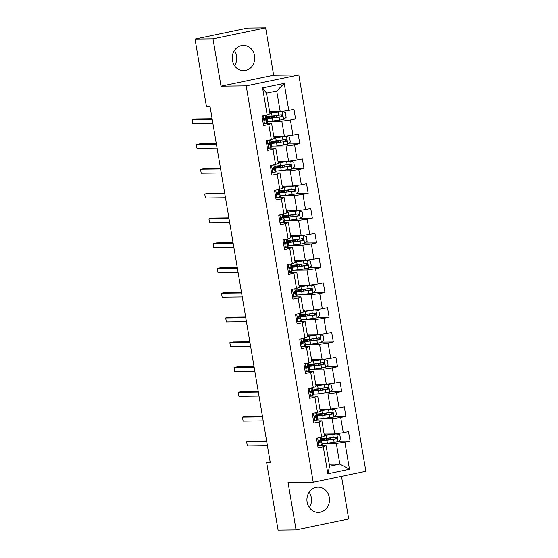 <?xml version="1.0" encoding="UTF-8"?>
<svg xmlns="http://www.w3.org/2000/svg" width="558" height="558" viewBox="0 0 558 558"><rect width="100%" height="100%" fill="white"/><g stroke="black" fill="none" stroke-linecap="round" stroke-linejoin="round"><path stroke-width="0.84" d="M232.393 60.313A12.611 11.293 89.3 0 0 243.644 70.615A12.611 11.293 89.3 0 0 254.588 55.695A12.611 11.293 89.3 0 0 243.337 45.4A12.611 11.293 89.3 0 0 232.393 60.313M234.59 65.739A12.611 11.293 89.3 0 0 236.599 55.912A12.611 11.293 89.3 0 0 234.409 50.492M307.116 502.088A12.611 11.293 89.3 0 0 318.36 512.384A12.611 11.293 89.3 0 0 329.304 497.471A12.611 11.293 89.3 0 0 318.06 487.169A12.611 11.293 89.3 0 0 307.116 502.088M309.313 507.508A12.611 11.293 89.3 0 0 311.322 497.687A12.611 11.293 89.3 0 0 309.125 492.261M265.636 27.9L213.01 38.851L221.017 86.204L273.65 75.253L265.636 27.9L247.654 28.116L195.028 39.067L206.446 106.599L210.045 106.557L270.253 462.519L266.654 462.561L278.079 530.1L296.061 529.884L348.694 518.933L341.489 476.351M273.65 75.253L298.823 74.953L365.86 471.28L313.226 482.224L246.197 85.904L298.823 74.953M269.633 111.781L280.214 111.656L276.719 90.996L266.473 93.13L269.967 113.79L267.156 114.934L261.967 116.015L263.578 125.55L268.768 124.469L271.348 139.723L266.159 140.804L267.77 150.339L272.96 149.258L275.54 164.519L270.351 165.593L271.962 175.128L277.159 174.054L279.732 189.308L274.543 190.39L276.154 199.924L281.351 198.843L283.931 214.098L278.735 215.179L280.346 224.714L285.543 223.632L288.123 238.887L282.927 239.968L284.545 249.503L289.735 248.422L292.315 263.676L287.126 264.757L288.737 274.292L293.926 273.211L296.507 288.465L291.318 289.546L292.929 299.081L298.118 298L300.699 313.254L295.51 314.335L297.121 323.87L302.31 322.789L304.891 338.05L299.702 339.125L301.313 348.659L306.502 347.585L309.083 362.84L303.894 363.921L305.505 373.455L310.701 372.374L313.282 387.629L308.086 388.71L309.697 398.245L314.893 397.163L317.474 412.418L312.278 413.499L313.896 423.034L319.085 421.953L321.666 437.207L316.47 438.288L318.088 447.823L323.277 446.742L327.846 473.756L349.468 469.257L339.822 464.123L336.334 443.464L323.849 443.61M267.156 114.934L262.588 87.92L284.21 83.421L288.779 110.435L293.968 109.361L295.58 118.896L284.134 119.028M349.468 469.257L344.9 442.243L350.089 441.162L348.478 431.627L343.289 432.708L340.708 417.454L345.897 416.373L344.286 406.838L339.09 407.919L336.509 392.665L341.705 391.583L340.094 382.049L334.898 383.13L332.317 367.875L337.513 366.794L335.895 357.26L330.706 358.341L328.125 343.086L333.321 342.005L331.703 332.47L326.514 333.551L323.933 318.297L329.122 317.216L327.511 307.681L322.322 308.762L319.741 293.501L324.93 292.427L323.319 282.892L318.13 283.966L315.549 268.712L320.738 267.631L319.127 258.096L313.938 259.177L311.357 243.923L316.546 242.842L314.935 233.307L309.739 234.388L307.165 219.134L312.354 218.052L310.743 208.518L305.547 209.599L302.966 194.344L308.162 193.263L306.551 183.728L301.355 184.81L298.774 169.555L303.971 168.474L302.352 158.939L297.163 160.02L294.582 144.766L299.772 143.685L298.16 134.15L292.971 135.231L290.39 119.97L295.58 118.896M271.348 139.723L274.159 138.579L271.579 123.325L264.841 123.402M269.347 121.344L281.825 121.191L284.406 136.445L273.825 136.571M271.579 123.325L268.768 124.469M290.39 119.97L281.825 121.191M292.971 135.231L284.406 136.445M275.54 164.519L278.358 163.368L275.778 148.114L269.033 148.191M273.539 146.133L286.017 145.98L288.598 161.234L278.086 161.36M275.778 148.114L272.96 149.258M294.582 144.766L286.017 145.98M297.163 160.02L288.598 161.234M279.732 189.308L282.55 188.158L279.97 172.903L273.232 172.98M277.731 170.922L290.209 170.769L292.79 186.03L282.278 186.156M279.97 172.903L277.159 174.054M298.774 169.555L290.209 170.769M301.355 184.81L292.79 186.03M283.931 214.098L286.742 212.947L284.161 197.692L277.424 197.776M281.923 195.712L294.401 195.558L296.982 210.819L286.477 210.945M284.161 197.692L281.351 198.843M302.966 194.344L294.401 195.558M305.547 209.599L296.982 210.819M288.123 238.887L290.934 237.736L288.353 222.482L281.616 222.565M286.115 220.501L298.593 220.354L301.174 235.609L290.592 235.734M288.353 222.482L285.543 223.632M307.165 219.134L298.593 220.354M309.739 234.388L301.174 235.609M292.315 263.676L295.126 262.525L292.545 247.271L285.808 247.354M290.306 245.29L302.785 245.143L305.365 260.398L294.784 260.523M292.545 247.271L289.735 248.422M311.357 243.923L302.785 245.143M313.938 259.177L305.365 260.398M296.507 288.465L299.318 287.321L296.737 272.06L290 272.144M294.498 270.079L306.984 269.933L309.557 285.187L298.983 285.312M296.737 272.06L293.926 273.211M315.549 268.712L306.984 269.933M318.13 283.966L309.557 285.187M300.699 313.254L303.51 312.11L300.929 296.856L294.192 296.933M298.697 294.868L311.176 294.722L313.756 309.976L303.245 310.102M300.929 296.856L298.118 298M319.741 293.501L311.176 294.722M322.322 308.762L313.756 309.976M304.891 338.05L307.702 336.899L305.128 321.645L298.384 321.722M302.889 319.664L315.368 319.511L317.948 334.765L307.437 334.891M305.128 321.645L302.31 322.789M323.933 318.297L315.368 319.511M326.514 333.551L317.948 334.765M309.083 362.84L311.901 361.689L309.32 346.434L302.576 346.511M307.081 344.453L319.56 344.3L322.14 359.554L311.629 359.687M309.32 346.434L306.502 347.585M328.125 343.086L319.56 344.3M330.706 358.341L322.14 359.554M313.282 387.629L316.093 386.478L313.512 371.223L306.774 371.307M311.273 369.243L323.752 369.089L326.332 384.35L315.751 384.476M313.512 371.223L310.701 372.374M332.317 367.875L323.752 369.089M334.898 383.13L326.332 384.35M317.474 412.418L320.285 411.267L317.704 396.013L310.966 396.096M315.465 394.032L327.944 393.885L330.524 409.14L319.943 409.265M317.704 396.013L314.893 397.163M336.509 392.665L327.944 393.885M339.09 407.919L330.524 409.14M321.666 437.207L324.477 436.056L321.896 420.802L315.158 420.885M319.657 418.821L332.136 418.674L334.716 433.929L324.212 434.054M321.896 420.802L319.085 421.953M340.708 417.454L332.136 418.674M343.289 432.708L334.716 433.929M327.846 473.756L329.583 466.251L326.088 445.591L319.35 445.675M329.248 464.249L339.822 464.123L329.583 466.251M326.088 445.591L323.277 446.742M344.9 442.243L336.334 443.464M213.01 38.851L195.028 39.067M221.017 86.204L246.197 85.904M313.226 482.224L288.054 482.53L296.061 529.884M270.135 461.836L266.654 462.561M284.21 83.421L276.719 90.996M266.473 93.13L262.588 87.92M288.779 110.435L280.214 111.656M350.089 441.162L338.643 441.301M320.564 441.001L320.425 440.171M316.372 416.212L316.233 415.382M345.897 416.373L334.444 416.512M312.18 391.423L312.041 390.586L310.771 391.019C309.899 391.883 310.011 392.518 311.092 392.923L313.212 391.758A12.367 0.949 -9.6 0 0 313.289 391.625A12.367 0.949 -9.6 0 0 310.241 391.514M341.705 391.583L330.252 391.723M307.988 366.634L307.849 365.797M337.513 366.794L326.06 366.934M303.796 341.845L303.65 341.008M333.321 342.005L321.868 342.145M299.597 317.056L299.458 316.219M329.122 317.216L317.676 317.349M295.405 292.259L295.266 291.429M324.93 292.427L313.484 292.559M291.213 267.47L291.074 266.64L289.811 267.066C288.939 267.931 289.044 268.565 290.132 268.977L292.246 267.805A12.367 0.949 -9.6 0 0 292.322 267.673A12.367 0.949 -9.6 0 0 289.274 267.561M320.738 267.631L309.292 267.77M287.021 242.681L286.882 241.851M316.546 242.842L305.093 242.981M282.829 217.892L282.69 217.055M312.354 218.052L300.901 218.192M278.637 193.103L278.498 192.266M308.162 193.263L296.71 193.403M274.445 168.314L274.299 167.477M303.971 168.474L292.518 168.614M270.253 143.525L270.107 142.688M299.772 143.685L288.326 143.818M266.054 118.728L265.915 117.898M317.662 445.312L319.016 445.744L322.106 444.356A12.367 0.949 -9.6 0 0 322.182 444.224L321.673 441.204A12.367 0.949 -9.6 0 0 318.625 441.092M319.016 445.744L317.718 445.64M317.3 438.114L316.553 438.748M321.017 437.339L321.352 439.299A12.367 0.949 170.4 0 1 321.275 439.432L319.162 440.597C318.29 441.462 318.395 442.096 319.483 442.508L321.596 441.336A12.367 0.949 -9.6 0 0 321.673 441.204M318.541 441.385A10.267 0.788 170.4 0 1 319.601 441.559A10.267 0.788 170.4 0 1 319.539 441.664L318.827 442.285M266.605 440.973L250.207 441.169L246.65 441.915L266.724 441.671M246.65 441.915L247.32 445.884L267.401 445.647M322.092 443.666A12.367 0.949 170.4 0 0 327.379 443.261L338.071 441.783L340.652 439.599L339.843 434.835L336.809 433.859L326.039 435.317A12.367 0.949 170.4 0 1 324.386 435.505M336.732 433.838L327.072 435.003A10.267 0.788 170.4 0 1 324.344 435.275M324.177 434.298A10.267 0.788 170.4 0 1 325.181 434.04M328.348 438.114L324.728 439.055A12.367 0.949 -9.6 0 0 320.759 440.45A12.367 0.949 -9.6 0 0 326.869 440.241L336.404 438.986C337.513 438.121 337.409 437.486 336.083 437.081L326.549 438.337A12.367 0.949 170.4 0 1 321.255 438.734M330.197 437.884A5.901 0.453 170.4 0 1 328.613 438.344L326.123 438.944L326.318 440.102M335.051 437.088C336.488 437.5 336.593 438.135 335.372 439L327.902 439.927A10.267 0.788 170.4 0 1 322.831 440.095A10.267 0.788 170.4 0 1 326.123 438.944M313.47 420.523L314.824 420.955L317.914 419.567A12.367 0.949 -9.6 0 0 317.99 419.435L317.481 416.414A12.367 0.949 -9.6 0 0 314.433 416.303M314.824 420.955L313.526 420.851M313.108 413.325L312.361 413.959M316.825 412.55L317.16 414.51A12.367 0.949 170.4 0 1 317.084 414.643L314.963 415.808C314.098 416.673 314.203 417.307 315.291 417.719L317.404 416.547A12.367 0.949 -9.6 0 0 317.481 416.414M314.349 416.596A10.267 0.788 170.4 0 1 315.409 416.763A10.267 0.788 170.4 0 1 315.347 416.875L314.635 417.496M262.413 416.184L246.015 416.38L242.458 417.119L262.532 416.882M242.458 417.119L243.128 421.095L263.209 420.851M309.278 395.734L310.625 396.166L313.722 394.778A12.367 0.949 -9.6 0 0 313.798 394.645L313.289 391.625M310.625 396.166L309.334 396.061M308.909 388.535L308.162 389.17M310.157 391.807A10.267 0.788 170.4 0 1 311.218 391.974A10.267 0.788 170.4 0 1 311.155 392.086L310.443 392.706M258.221 391.395L241.823 391.59L238.266 392.33L258.34 392.093M238.266 392.33L238.936 396.306L259.01 396.061M312.633 387.761L312.961 389.721A12.367 0.949 170.4 0 1 312.892 389.854L312.013 390.607L311.573 387.984M317.893 418.877A12.367 0.949 170.4 0 0 323.187 418.472L333.879 416.993L336.46 414.81L335.651 410.046L332.617 409.07L321.847 410.528A12.367 0.949 170.4 0 1 320.187 410.716M332.54 409.049L322.88 410.207A10.267 0.788 170.4 0 1 320.153 410.486M319.985 409.509A10.267 0.788 170.4 0 1 320.99 409.251M324.156 413.325L320.536 414.266A12.367 0.949 -9.6 0 0 316.567 415.654A12.367 0.949 -9.6 0 0 322.677 415.452L332.212 414.196C333.321 413.332 333.217 412.697 331.891 412.285L322.357 413.548A12.367 0.949 170.4 0 1 317.063 413.945M326.005 413.094A5.901 0.453 170.4 0 1 324.421 413.555L321.931 414.155L322.126 415.312M330.859 412.299C332.289 412.704 332.401 413.345 331.18 414.21L323.71 415.138A10.267 0.788 170.4 0 1 318.639 415.305A10.267 0.788 170.4 0 1 321.931 414.155M313.701 394.081A12.367 0.949 170.4 0 0 318.995 393.683L329.687 392.204L332.261 390.021L331.459 385.25L328.341 384.253L317.648 385.738A12.367 0.949 170.4 0 1 315.995 385.92M328.341 384.253L318.681 385.418A10.267 0.788 170.4 0 1 315.961 385.697M315.793 384.72A10.267 0.788 170.4 0 1 316.798 384.462M319.957 388.535L316.344 389.477A12.367 0.949 -9.6 0 0 312.368 390.865A12.367 0.949 -9.6 0 0 318.485 390.663L328.02 389.407C329.129 388.542 329.018 387.908 327.699 387.496L318.165 388.752A12.367 0.949 170.4 0 1 312.871 389.156M321.813 388.305A5.901 0.453 170.4 0 1 320.222 388.766L317.739 389.365L317.934 390.523M326.667 387.51C328.097 387.915 328.209 388.549 326.988 389.414L319.518 390.349A10.267 0.788 170.4 0 1 314.44 390.516A10.267 0.788 170.4 0 1 317.739 389.365M305.08 370.944L306.433 371.377L309.53 369.989A12.367 0.949 -9.6 0 0 309.606 369.856L309.097 366.836A12.367 0.949 -9.6 0 0 306.049 366.725M306.433 371.377L305.135 371.272M304.717 363.746L303.971 364.381M308.441 362.972L308.769 364.925A12.367 0.949 170.4 0 1 308.693 365.065L306.579 366.229C305.707 367.087 305.819 367.729 306.9 368.134L309.02 366.969A12.367 0.949 -9.6 0 0 309.097 366.836M305.965 367.018A10.267 0.788 170.4 0 1 307.026 367.185A10.267 0.788 170.4 0 1 306.956 367.297L306.244 367.91M254.029 366.606L237.624 366.801L234.074 367.541L254.148 367.304M234.074 367.541L234.744 371.516L254.818 371.272M300.888 346.155L302.241 346.588L305.338 345.2A12.367 0.949 -9.6 0 0 305.414 345.067L304.898 342.047A12.367 0.949 -9.6 0 0 301.857 341.935M302.241 346.588L300.943 346.483M300.525 338.957L299.779 339.585M304.25 338.183L304.577 340.136A12.367 0.949 170.4 0 1 304.501 340.268L302.387 341.44C301.515 342.298 301.627 342.933 302.708 343.344L304.828 342.18A12.367 0.949 -9.6 0 0 304.898 342.047M301.773 342.228A10.267 0.788 170.4 0 1 302.827 342.396A10.267 0.788 170.4 0 1 302.764 342.507L302.052 343.121M249.838 341.817L233.432 342.012L229.875 342.751L249.956 342.507M229.875 342.751L230.552 346.727L250.626 346.483M296.696 321.359L298.049 321.799L301.146 320.411A12.367 0.949 -9.6 0 0 301.215 320.271L300.706 317.258A12.367 0.949 -9.6 0 0 297.665 317.139M298.049 321.799L296.751 321.694M296.333 314.168L295.587 314.796M300.058 313.394L300.385 315.347A12.367 0.949 170.4 0 1 300.309 315.479L298.195 316.651C297.323 317.509 297.428 318.144 298.516 318.555L300.629 317.39A12.367 0.949 -9.6 0 0 300.706 317.258M297.581 317.439A10.267 0.788 170.4 0 1 298.635 317.607A10.267 0.788 170.4 0 1 298.572 317.718L297.86 318.332M245.646 317.028L229.24 317.223L225.683 317.962L245.764 317.718M225.683 317.962L226.36 321.931L246.434 321.694M309.509 369.291A12.367 0.949 170.4 0 0 314.803 368.894L325.495 367.408L328.069 365.232L327.267 360.461L324.149 359.464L313.457 360.942A12.367 0.949 170.4 0 1 311.803 361.131M324.149 359.464L314.489 360.628A10.267 0.788 170.4 0 1 311.769 360.907M311.601 359.924A10.267 0.788 170.4 0 1 312.606 359.673M315.765 363.746L312.145 364.688A12.367 0.949 -9.6 0 0 308.176 366.076A12.367 0.949 -9.6 0 0 314.293 365.874L323.828 364.611C324.937 363.753 324.826 363.112 323.507 362.707L313.966 363.962A12.367 0.949 170.4 0 1 308.679 364.367M317.621 363.516A5.901 0.453 170.4 0 1 316.03 363.976L313.547 364.569L313.742 365.734M322.468 362.721C323.905 363.125 324.017 363.76 322.796 364.625L315.326 365.553A10.267 0.788 170.4 0 1 310.248 365.727A10.267 0.788 170.4 0 1 313.547 364.569M305.317 344.502A12.367 0.949 170.4 0 0 310.611 344.098L321.303 342.619L323.877 340.443L323.075 335.672L319.957 334.674L309.265 336.153A12.367 0.949 170.4 0 1 307.611 336.341M319.957 334.674L310.297 335.839A10.267 0.788 170.4 0 1 307.577 336.118M307.409 335.135A10.267 0.788 170.4 0 1 308.414 334.884M311.573 338.95L307.953 339.899A12.367 0.949 -9.6 0 0 303.984 341.287A12.367 0.949 -9.6 0 0 310.102 341.084L319.636 339.822C320.745 338.957 320.634 338.322 319.315 337.918L309.774 339.173A12.367 0.949 170.4 0 1 304.487 339.578M313.422 338.727A5.901 0.453 170.4 0 1 311.838 339.187L309.355 339.78L309.55 340.945M318.276 337.932C319.713 338.336 319.818 338.971 318.604 339.836L311.134 340.764A10.267 0.788 170.4 0 1 306.056 340.938A10.267 0.788 170.4 0 1 309.355 339.78M301.125 319.713A12.367 0.949 170.4 0 0 306.419 319.309L317.111 317.83L319.685 315.647L318.876 310.883L315.765 309.885L305.073 311.364A12.367 0.949 170.4 0 1 303.419 311.552M315.765 309.885L306.105 311.05A10.267 0.788 170.4 0 1 303.378 311.329M303.217 310.346A10.267 0.788 170.4 0 1 304.215 310.095M307.381 314.161L303.761 315.103A12.367 0.949 -9.6 0 0 299.792 316.498A12.367 0.949 -9.6 0 0 305.903 316.288L315.444 315.033C316.546 314.168 316.442 313.533 315.124 313.129L305.582 314.384A12.367 0.949 170.4 0 1 300.288 314.789M309.23 313.938A5.901 0.453 170.4 0 1 307.646 314.391L305.163 314.991L305.359 316.156M314.084 313.143C315.521 313.547 315.626 314.182 314.405 315.047L306.942 315.974A10.267 0.788 170.4 0 1 301.864 316.149A10.267 0.788 170.4 0 1 305.163 314.991M296.933 294.924A12.367 0.949 170.4 0 0 302.22 294.519L312.919 293.041L315.493 290.858L314.684 286.094L311.65 285.117L300.881 286.575A12.367 0.949 170.4 0 1 299.228 286.763M311.573 285.096L301.913 286.261A10.267 0.788 170.4 0 1 299.186 286.533M299.018 285.556A10.267 0.788 170.4 0 1 300.023 285.298M303.189 289.372L299.569 290.313A12.367 0.949 -9.6 0 0 295.601 291.708A12.367 0.949 -9.6 0 0 301.711 291.499L311.252 290.244C312.354 289.379 312.25 288.744 310.925 288.34L301.39 289.595A12.367 0.949 170.4 0 1 296.096 290M305.038 289.149A5.901 0.453 170.4 0 1 303.454 289.602L300.964 290.202L301.167 291.36M309.892 288.346C311.329 288.758 311.434 289.393 310.213 290.258L302.743 291.185A10.267 0.788 170.4 0 1 297.672 291.353A10.267 0.788 170.4 0 1 300.964 290.202M292.741 270.135A12.367 0.949 170.4 0 0 298.028 269.73L308.72 268.252L311.301 266.068L310.492 261.304L307.458 260.328L296.689 261.786A12.367 0.949 170.4 0 1 295.036 261.974M307.381 260.307L297.721 261.472A10.267 0.788 170.4 0 1 294.994 261.744M294.826 260.767A10.267 0.788 170.4 0 1 295.831 260.509M298.997 264.583L295.377 265.524A12.367 0.949 -9.6 0 0 291.409 266.919A12.367 0.949 -9.6 0 0 297.519 266.71L307.06 265.455C308.162 264.59 308.058 263.955 306.733 263.55L297.198 264.806A12.367 0.949 170.4 0 1 291.904 265.203M300.846 264.353A5.901 0.453 170.4 0 1 299.262 264.813L296.772 265.413L296.968 266.571M305.7 263.557C307.137 263.969 307.242 264.604 306.021 265.469L298.551 266.396A10.267 0.788 170.4 0 1 293.48 266.564A10.267 0.788 170.4 0 1 296.772 265.413M288.542 245.346A12.367 0.949 170.4 0 0 293.836 244.941L304.529 243.462L307.109 241.279L306.3 236.515L303.266 235.539L292.497 236.997A12.367 0.949 170.4 0 1 290.837 237.185M303.189 235.518L293.529 236.676A10.267 0.788 170.4 0 1 290.802 236.955M290.634 235.978A10.267 0.788 170.4 0 1 291.639 235.72M294.805 239.794L291.185 240.735A12.367 0.949 -9.6 0 0 287.217 242.123A12.367 0.949 -9.6 0 0 293.327 241.921L302.861 240.665C303.971 239.8 303.866 239.166 302.541 238.754L293.006 240.017A12.367 0.949 170.4 0 1 287.712 240.414M296.654 239.563A5.901 0.453 170.4 0 1 295.07 240.024L292.58 240.624L292.776 241.781M301.508 238.768C302.938 239.18 303.05 239.814 301.829 240.679L294.359 241.607A10.267 0.788 170.4 0 1 289.288 241.774A10.267 0.788 170.4 0 1 292.58 240.624M284.35 220.549A12.367 0.949 170.4 0 0 289.644 220.152L300.337 218.673L302.91 216.49L302.108 211.719L298.99 210.722L288.298 212.207A12.367 0.949 170.4 0 1 286.645 212.389M298.99 210.722L289.337 211.887A10.267 0.788 170.4 0 1 286.61 212.166M286.442 211.189A10.267 0.788 170.4 0 1 287.447 210.931M290.606 215.004L286.993 215.946A12.367 0.949 -9.6 0 0 283.018 217.334A12.367 0.949 -9.6 0 0 289.135 217.132L298.669 215.876C299.779 215.011 299.667 214.377 298.349 213.965L288.814 215.221A12.367 0.949 170.4 0 1 283.52 215.625M292.462 214.774A5.901 0.453 170.4 0 1 290.871 215.235L288.388 215.834L288.584 216.992M297.316 213.979C298.746 214.384 298.858 215.018 297.637 215.883L290.167 216.818A10.267 0.788 170.4 0 1 285.089 216.985A10.267 0.788 170.4 0 1 288.388 215.834M280.158 195.76A12.367 0.949 170.4 0 0 285.452 195.363L296.145 193.877L298.718 191.701L297.916 186.93L294.798 185.933L284.106 187.411A12.367 0.949 170.4 0 1 282.453 187.6M294.798 185.933L285.138 187.097A10.267 0.788 170.4 0 1 282.418 187.376M282.25 186.393A10.267 0.788 170.4 0 1 283.255 186.142M286.414 190.215L282.801 191.157A12.367 0.949 -9.6 0 0 278.826 192.545A12.367 0.949 -9.6 0 0 284.943 192.343L294.478 191.08C295.587 190.222 295.475 189.581 294.157 189.176L284.615 190.431A12.367 0.949 170.4 0 1 279.328 190.836M288.27 189.985A5.901 0.453 170.4 0 1 286.679 190.445L284.196 191.038L284.392 192.203M293.117 189.19C294.554 189.594 294.666 190.229 293.445 191.094L285.975 192.022A10.267 0.788 170.4 0 1 280.897 192.196A10.267 0.788 170.4 0 1 284.196 191.038M275.966 170.971A12.367 0.949 170.4 0 0 281.26 170.567L291.953 169.088L294.526 166.912L293.724 162.141L290.606 161.143L279.914 162.622A12.367 0.949 170.4 0 1 278.261 162.81M290.606 161.143L280.946 162.308A10.267 0.788 170.4 0 1 278.226 162.587M278.058 161.604A10.267 0.788 170.4 0 1 279.063 161.353M282.222 165.419L278.602 166.368A12.367 0.949 -9.6 0 0 274.634 167.756A12.367 0.949 -9.6 0 0 280.751 167.553L290.286 166.291C291.395 165.426 291.283 164.791 289.965 164.387L280.423 165.642A12.367 0.949 170.4 0 1 275.136 166.047M284.078 165.196A5.901 0.453 170.4 0 1 282.488 165.656L280.004 166.249L280.2 167.414M288.925 164.401C290.362 164.805 290.467 165.44 289.253 166.305L281.783 167.233A10.267 0.788 170.4 0 1 276.705 167.407A10.267 0.788 170.4 0 1 280.004 166.249M292.504 296.57L293.857 297.002L296.947 295.614A12.367 0.949 -9.6 0 0 297.023 295.482L296.514 292.462A12.367 0.949 -9.6 0 0 293.473 292.35M293.857 297.002L292.559 296.898M292.141 289.379L291.395 290.007M295.859 288.605L296.193 290.558A12.367 0.949 170.4 0 1 296.117 290.69L294.003 291.862C293.131 292.72 293.236 293.355 294.324 293.766L296.438 292.601A12.367 0.949 -9.6 0 0 296.514 292.462M293.389 292.65A10.267 0.788 170.4 0 1 294.443 292.817A10.267 0.788 170.4 0 1 294.38 292.929L293.668 293.543M241.454 292.232L225.048 292.434L221.491 293.173L241.565 292.929M221.491 293.173L222.161 297.142L242.242 296.905M288.312 271.781L289.665 272.213L292.755 270.825A12.367 0.949 -9.6 0 0 292.831 270.693L292.322 267.673M289.665 272.213L288.367 272.109M287.949 264.583L287.203 265.217M289.197 267.854A10.267 0.788 170.4 0 1 290.251 268.028A10.267 0.788 170.4 0 1 290.188 268.133L289.476 268.754M237.255 267.442L220.856 267.638L217.299 268.384L237.373 268.14M217.299 268.384L217.969 272.353L238.05 272.116M291.667 263.808L292.001 265.768A12.367 0.949 170.4 0 1 291.925 265.901L291.053 266.661L290.606 264.032M284.12 246.992L285.473 247.424L288.563 246.036A12.367 0.949 -9.6 0 0 288.639 245.904L288.13 242.883A12.367 0.949 -9.6 0 0 285.082 242.772M285.473 247.424L284.175 247.32M283.757 239.794L283.011 240.428M287.475 239.019L287.809 240.979A12.367 0.949 170.4 0 1 287.733 241.112L285.612 242.277C284.747 243.142 284.852 243.776 285.94 244.188L288.054 243.016A12.367 0.949 -9.6 0 0 288.13 242.883M284.999 243.065A10.267 0.788 170.4 0 1 286.059 243.232A10.267 0.788 170.4 0 1 285.996 243.344L285.284 243.965M233.063 242.653L216.664 242.849L213.107 243.588L233.181 243.351M213.107 243.588L213.777 247.564L233.858 247.32M279.928 222.203L281.274 222.635L284.371 221.247A12.367 0.949 -9.6 0 0 284.447 221.114L283.938 218.094A12.367 0.949 -9.6 0 0 280.89 217.983M281.274 222.635L279.983 222.53M279.558 215.004L278.812 215.639M283.283 214.23L283.61 216.19A12.367 0.949 170.4 0 1 283.541 216.323L281.42 217.487C280.548 218.352 280.66 218.987 281.748 219.392L283.862 218.227A12.367 0.949 -9.6 0 0 283.938 218.094M280.807 218.276A10.267 0.788 170.4 0 1 281.867 218.443A10.267 0.788 170.4 0 1 281.804 218.555L281.093 219.175M228.871 217.864L212.472 218.059L208.915 218.799L228.989 218.562M208.915 218.799L209.585 222.775L229.659 222.53M275.729 197.413L277.082 197.846L280.179 196.458A12.367 0.949 -9.6 0 0 280.255 196.325L279.746 193.305A12.367 0.949 -9.6 0 0 276.698 193.194M277.082 197.846L275.785 197.741M275.366 190.215L274.62 190.85M279.091 189.441L279.418 191.394A12.367 0.949 170.4 0 1 279.342 191.534L277.228 192.698C276.356 193.556 276.468 194.198 277.549 194.602L279.67 193.438A12.367 0.949 -9.6 0 0 279.746 193.305M276.615 193.486A10.267 0.788 170.4 0 1 277.675 193.654A10.267 0.788 170.4 0 1 277.605 193.766L276.894 194.379M224.679 193.075L208.274 193.27L204.723 194.01L224.797 193.772M204.723 194.01L205.393 197.985L225.467 197.741M271.537 172.624L272.89 173.057L275.987 171.669A12.367 0.949 -9.6 0 0 276.064 171.536L275.547 168.516A12.367 0.949 -9.6 0 0 272.506 168.404M272.89 173.057L271.593 172.952M271.174 165.426L270.428 166.054M274.899 164.652L275.227 166.605A12.367 0.949 170.4 0 1 275.15 166.737L273.036 167.909C272.164 168.767 272.276 169.402 273.357 169.813L275.478 168.649A12.367 0.949 -9.6 0 0 275.547 168.516M272.423 168.697A10.267 0.788 170.4 0 1 273.476 168.865A10.267 0.788 170.4 0 1 273.413 168.976L272.702 169.59M220.487 168.286L204.082 168.481L200.524 169.22L220.605 168.976M200.524 169.22L201.201 173.196L221.275 172.952M267.345 147.835L268.698 148.268L271.795 146.88A12.367 0.949 -9.6 0 0 271.872 146.74L271.355 143.727A12.367 0.949 -9.6 0 0 268.314 143.608M268.698 148.268L267.401 148.163M266.982 140.637L266.236 141.265M270.707 139.863L271.035 141.816A12.367 0.949 170.4 0 1 270.958 141.948L268.844 143.12C267.973 143.978 268.077 144.613 269.165 145.024L271.279 143.859A12.367 0.949 -9.6 0 0 271.355 143.727M268.231 143.908A10.267 0.788 170.4 0 1 269.284 144.076A10.267 0.788 170.4 0 1 269.221 144.187L268.51 144.801M216.295 143.497L199.89 143.692L196.332 144.431L216.413 144.187M196.332 144.431L197.009 148.4L217.083 148.163M271.774 146.182A12.367 0.949 170.4 0 0 277.068 145.778L287.761 144.299L290.334 142.116L289.525 137.352L286.414 136.354L275.722 137.833A12.367 0.949 170.4 0 1 274.069 138.021M286.414 136.354L276.754 137.519A10.267 0.788 170.4 0 1 274.027 137.798M273.866 136.815A10.267 0.788 170.4 0 1 274.864 136.564M278.03 140.63L274.41 141.572A12.367 0.949 -9.6 0 0 270.442 142.967A12.367 0.949 -9.6 0 0 276.552 142.757L286.094 141.502C287.196 140.637 287.091 140.002 285.773 139.598L276.231 140.853A12.367 0.949 170.4 0 1 270.937 141.258M279.879 140.407A5.901 0.453 170.4 0 1 278.296 140.86L275.812 141.46L276.008 142.625M284.733 139.612C286.17 140.016 286.275 140.651 285.054 141.516L277.591 142.443A10.267 0.788 170.4 0 1 272.513 142.618A10.267 0.788 170.4 0 1 275.812 141.46M263.153 123.039L264.506 123.471L267.603 122.083A12.367 0.949 -9.6 0 0 267.673 121.951L267.163 118.931A12.367 0.949 -9.6 0 0 264.122 118.819M264.506 123.471L263.209 123.367M262.79 115.848L262.044 116.476M266.508 115.074L266.843 117.027A12.367 0.949 170.4 0 1 266.766 117.159L264.652 118.331C263.781 119.189 263.885 119.824 264.973 120.235L267.087 119.07A12.367 0.949 -9.6 0 0 267.163 118.931M264.039 119.119A10.267 0.788 170.4 0 1 265.092 119.286A10.267 0.788 170.4 0 1 265.029 119.398L264.318 120.012M212.103 118.701L195.698 118.903L192.14 119.642L212.221 119.398M192.14 119.642L192.817 123.611L212.891 123.374M267.582 121.393A12.367 0.949 170.4 0 0 272.876 120.988L283.569 119.51L286.142 117.326L285.333 112.563L282.299 111.586L271.53 113.044A12.367 0.949 170.4 0 1 269.877 113.232M282.222 111.565L272.562 112.73A10.267 0.788 170.4 0 1 269.835 113.002M269.674 112.025A10.267 0.788 170.4 0 1 270.672 111.767M273.839 115.841L270.218 116.782A12.367 0.949 -9.6 0 0 266.25 118.177A12.367 0.949 -9.6 0 0 272.36 117.968L281.902 116.713C283.004 115.848 282.899 115.213 281.574 114.808L272.039 116.064A12.367 0.949 170.4 0 1 266.745 116.469M275.687 115.618A5.901 0.453 170.4 0 1 274.104 116.071L271.613 116.671L271.816 117.829M280.541 114.815C281.978 115.227 282.083 115.862 280.862 116.727L273.392 117.654A10.267 0.788 170.4 0 1 268.321 117.822A10.267 0.788 170.4 0 1 271.613 116.671M317.635 438.044L318.939 445.723M321.596 441.336L322.106 444.356M320.927 437.36L321.275 439.432M320.724 442.096L321.234 445.117M319.957 437.563L320.404 440.192M338.141 441.727L336.809 433.859M326.549 438.337L326.039 435.317M325.293 434.04L325.488 435.177M327.881 434.012L328.027 434.884M328.613 438.344L328.857 439.809M327.379 443.261L326.869 440.241M333.3 437.507L332.791 434.487M334.13 442.431L333.621 439.411M335.372 439L336.404 438.986M313.443 413.255L314.74 420.934M317.404 416.547L317.914 419.567M316.735 412.571L317.084 414.643M316.532 417.307L317.042 420.327M315.765 412.774L316.205 415.403M309.251 388.466L310.548 396.138M313.212 391.758L313.722 394.778M312.536 387.782L312.892 389.854M312.341 392.518L312.85 395.538M333.949 416.938L332.617 409.07M322.357 413.548L321.847 410.528M321.101 409.251L321.296 410.388M323.682 409.223L323.835 410.095M324.421 413.555L324.665 415.019M323.187 418.472L322.677 415.452M329.108 412.718L328.599 409.698M329.938 417.642L329.429 414.622M331.18 414.21L332.212 414.196M329.75 392.148L328.425 384.281M318.165 388.752L317.648 385.738M316.909 384.462L317.104 385.599M319.49 384.427L319.636 385.299M320.222 388.766L320.473 390.23M318.995 393.683L318.485 390.663M324.916 387.929L324.4 384.908M325.746 392.853L325.237 389.833M326.988 389.414L328.02 389.407M305.059 363.676L306.356 371.349M309.02 366.969L309.53 369.989M308.344 362.993L308.693 365.065M308.142 367.729L308.658 370.742M307.374 363.195L307.821 365.818M300.867 338.887L302.164 346.56M304.828 342.18L305.338 345.2M304.152 338.204L304.501 340.268M303.95 342.933L304.459 345.953M303.182 338.406L303.629 341.029M296.675 314.098L297.972 321.771M300.629 317.39L301.146 320.411M299.96 313.415L300.309 315.479M299.758 318.144L300.267 321.164M298.99 313.61L299.437 316.24M325.558 367.359L324.226 359.491M313.966 363.962L313.457 360.942M312.717 359.673L312.912 360.81M315.298 359.638L315.444 360.51M316.03 363.976L316.281 365.441M314.803 368.894L314.293 365.874M320.724 363.132L320.208 360.119M321.554 368.064L321.045 365.044M322.796 364.625L323.828 364.611M321.366 342.563L320.034 334.702M309.774 339.173L309.265 336.153M308.525 334.884L308.714 336.014M311.106 334.849L311.252 335.721M311.838 339.187L312.089 340.645M310.611 344.098L310.102 341.084M316.526 338.343L316.016 335.323M317.363 343.275L316.853 340.254M318.604 339.836L319.636 339.822M317.174 317.774L315.842 309.913M305.582 314.384L305.073 311.364M304.333 310.088L304.522 311.224M306.914 310.06L307.06 310.932M307.646 314.391L307.897 315.856M306.419 319.309L305.903 316.288M312.334 313.554L311.824 310.534M313.171 318.478L312.654 315.465M314.405 315.047L315.444 315.033M312.982 292.985L311.65 285.117M301.39 289.595L300.881 286.575M300.141 285.298L300.33 286.435M302.722 285.271L302.868 286.142M303.454 289.602L303.698 291.067M302.22 294.519L301.711 291.499M308.142 288.765L307.632 285.745M308.979 293.689L308.462 290.669M310.213 290.258L311.252 290.244M308.79 268.196L307.458 260.328M297.198 264.806L296.689 261.786M295.942 260.509L296.138 261.646M298.53 260.481L298.676 261.353M299.262 264.813L299.506 266.278M298.028 269.73L297.519 266.71M303.95 263.976L303.44 260.956M304.78 268.9L304.27 265.88M306.021 265.469L307.06 265.455M304.598 243.407L303.266 235.539M293.006 240.017L292.497 236.997M291.75 235.72L291.946 236.857M294.331 235.692L294.484 236.564M295.07 240.024L295.315 241.488M293.836 244.941L293.327 241.921M299.758 239.187L299.248 236.167M300.588 244.111L300.078 241.091M301.829 240.679L302.861 240.665M300.399 218.617L299.074 210.75M288.814 215.221L288.298 212.207M287.558 210.931L287.754 212.068M290.139 210.896L290.286 211.768M290.871 215.235L291.123 216.699M289.644 220.152L289.135 217.132M295.566 214.398L295.049 211.377M296.396 219.322L295.886 216.302M297.637 215.883L298.669 215.876M296.207 193.828L294.882 185.96M284.615 190.431L284.106 187.411M283.366 186.142L283.562 187.279M285.947 186.107L286.094 186.979M286.679 190.445L286.931 191.91M285.452 195.363L284.943 192.343M291.374 189.601L290.858 186.588M292.204 194.533L291.695 191.513M293.445 191.094L294.478 191.08M292.015 169.032L290.683 161.171M280.423 165.642L279.914 162.622M279.174 161.353L279.363 162.483M281.755 161.318L281.902 162.19M282.488 165.656L282.739 167.114M281.26 170.567L280.751 167.553M287.175 164.812L286.666 161.792M288.012 169.744L287.503 166.723M289.253 166.305L290.286 166.291M292.483 289.302L293.78 296.982M296.438 292.601L296.947 295.614M295.768 288.619L296.117 290.69M295.566 293.355L296.075 296.375M294.798 288.821L295.245 291.45M288.291 264.513L289.588 272.192M292.246 267.805L292.755 270.825M291.576 263.829L291.925 265.901M291.374 268.565L291.883 271.586M284.092 239.724L285.396 247.403M288.054 243.016L288.563 246.036M287.384 239.04L287.733 241.112M287.182 243.776L287.691 246.796M286.414 239.243L286.854 241.872M279.9 214.935L281.197 222.607M283.862 218.227L284.371 221.247M283.185 214.251L283.541 216.323M282.99 218.987L283.499 222.007M282.222 214.453L282.662 217.076M275.708 190.145L277.005 197.818M279.67 193.438L280.179 196.458M278.993 189.462L279.342 191.534M278.791 194.198L279.307 197.211M278.03 189.664L278.47 192.287M271.516 165.356L272.813 173.029M275.478 168.649L275.987 171.669M274.801 164.673L275.15 166.737M274.599 169.402L275.115 172.422M273.832 164.875L274.278 167.498M267.324 140.567L268.621 148.24M271.279 143.859L271.795 146.88M270.609 139.884L270.958 141.948M270.407 144.613L270.916 147.633M269.64 140.079L270.086 142.708M287.823 144.243L286.491 136.382M276.231 140.853L275.722 137.833M274.982 136.557L275.171 137.693M277.563 136.529L277.71 137.401M278.296 140.86L278.547 142.325M277.068 145.778L276.552 142.757M282.983 140.023L282.474 137.003M283.82 144.947L283.304 141.934M285.054 141.516L286.094 141.502M263.132 115.771L264.429 123.451M267.087 119.07L267.603 122.083M266.417 115.088L266.766 117.159M266.215 119.824L266.724 122.844M265.448 115.29L265.894 117.919M283.631 119.454L282.299 111.586M272.039 116.064L271.53 113.044M270.79 111.767L270.979 112.904M273.371 111.739L273.518 112.611M274.104 116.071L274.348 117.536M272.876 120.988L272.36 117.968M278.791 115.234L278.282 112.214M279.628 120.158L279.112 117.138M280.862 116.727L281.902 116.713M329.994 434.64L329.883 433.985M330.824 439.565L330.531 437.849M320.759 440.45L320.85 441.008M325.795 409.851L325.691 409.195M326.632 414.775L326.339 413.053M316.567 415.654L316.658 416.219M321.603 385.062L321.492 384.406M322.44 389.986L322.147 388.263M312.368 390.865L312.466 391.43M317.411 360.273L317.3 359.617M318.248 365.197L317.955 363.474M308.176 366.076L308.274 366.641M313.219 335.484L313.108 334.828M314.049 340.408L313.763 338.685M303.984 341.287L304.082 341.845M309.027 310.687L308.916 310.039M309.857 315.619L309.571 313.896M299.792 316.498L299.89 317.056M304.835 285.898L304.724 285.243M305.665 290.83L305.372 289.107M295.601 291.708L295.691 292.266M300.643 261.109L300.532 260.453M301.473 266.033L301.18 264.318M291.409 266.919L291.499 267.477M296.444 236.32L296.34 235.664M297.281 241.244L296.989 239.521M287.217 242.123L287.307 242.688M292.252 211.531L292.141 210.875M293.089 216.455L292.797 214.732M283.018 217.334L283.115 217.899M288.061 186.742L287.949 186.086M288.898 191.666L288.605 189.943M278.826 192.545L278.923 193.11M283.869 161.953L283.757 161.297M284.706 166.877L284.413 165.154M274.634 167.756L274.731 168.314M279.677 137.156L279.565 136.508M280.507 142.088L280.221 140.365M270.442 142.967L270.539 143.525M275.485 112.367L275.373 111.712M276.315 117.299L276.022 115.576M266.25 118.177L266.34 118.735"/></g></svg>
